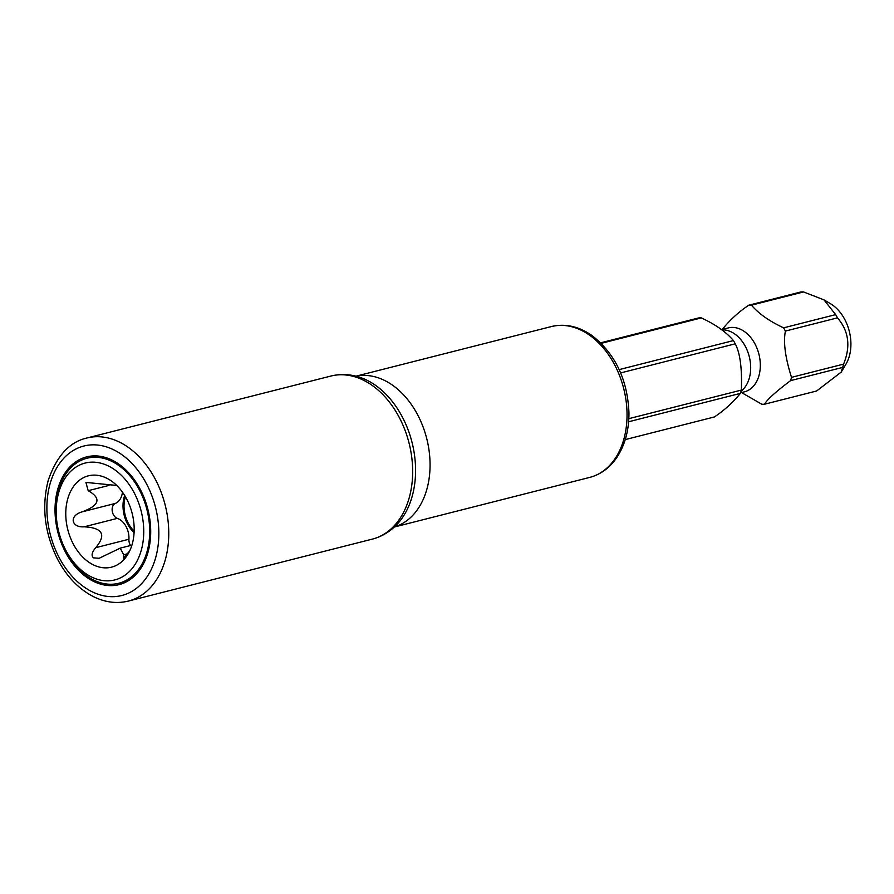 <?xml version="1.0" encoding="UTF-8"?>
<svg xmlns="http://www.w3.org/2000/svg" width="894" height="894" viewBox="0 0 894 894"><rect width="100%" height="100%" fill="white"/><g stroke="black" fill="none" stroke-linecap="round" stroke-linejoin="round"><path stroke-width="1.34" d="M60.826 538.758L60.993 539.227A64.502 45.449 -104.3 0 0 87.098 576.116A64.502 45.449 -104.3 0 0 118.746 583.268A64.502 45.449 -104.3 0 0 149.689 531.349A64.502 45.449 -104.3 0 0 118.634 465.405A64.502 45.449 -104.3 0 0 86.986 458.242A64.502 45.449 -104.3 0 0 57.25 524.51L57.328 525.001A60.289 42.487 -104.3 0 0 60.826 538.758A60.289 42.487 -104.3 0 0 85.232 573.233A60.289 42.487 -104.3 0 0 141.185 550.592A60.289 42.487 -104.3 0 0 114.711 469.752A60.289 42.487 -104.3 0 0 70.861 471.16A60.289 42.487 -104.3 0 0 57.328 525.001M111.493 481.061A47.114 33.201 75.7 0 1 127.92 554.224A47.114 33.201 75.7 0 1 88.45 561.924A47.114 33.201 75.7 0 1 67.341 500.361A47.114 33.201 75.7 0 1 108.912 479.396A47.114 33.201 75.7 0 1 111.493 481.061M116.734 485.453L85.913 482.414L88.182 490.694C101.614 498.327 99.603 505.378 82.159 511.849C68.503 515.771 71.509 527.829 84.137 526.812C102.676 527.795 106.542 534.757 95.714 547.687C91.836 552.28 91.087 555.677 93.49 557.856L99.133 558.281L120.198 548.145L123.707 554.749L123.361 558.202L129.664 550.961M122.456 492.158A17.522 12.348 75.7 0 1 115.371 503.411A7.878 5.554 -104.3 0 0 112.219 510.955A7.878 5.554 -104.3 0 0 117.349 518.375A17.522 12.348 75.7 0 1 128.926 539.25A7.878 5.554 -104.3 0 0 130.524 545.519M124.657 495.477A28.038 19.757 -104.3 0 0 124.199 496.941A28.038 19.757 -104.3 0 0 134.078 532.578M625.241 439.602L714.407 416.95C723.995 410.581 732.667 402.713 740.422 393.371L628.627 421.767M816.635 390.991L841.198 372.105L842.64 367.412L790.587 380.632C775.668 391.84 766.996 399.696 764.571 404.211L816.635 390.991M628.84 418.66L741.349 390.086A50.332 35.469 75.7 0 1 740.914 391.74A50.332 35.469 75.7 0 1 740.422 393.371M741.349 390.086C742.154 368.462 740.12 353.041 735.237 343.821A50.332 35.469 75.7 0 0 733.449 340.58C726.129 331.987 715.423 324.433 701.332 317.906A50.332 35.469 75.7 0 0 698.594 317.951L600.656 342.815M722.564 329.372A50.332 35.469 75.7 0 1 722.754 328.791C730.566 319.393 739.226 311.525 748.759 305.212A50.332 35.469 75.7 0 1 751.485 305.167C758.503 313.537 769.209 321.102 783.613 327.841A50.332 35.469 75.7 0 1 785.401 331.082C783.211 342.201 785.245 357.611 791.514 377.346A50.332 35.469 75.7 0 1 791.078 379A50.332 35.469 75.7 0 1 790.587 380.632M764.571 404.211A50.332 35.469 75.7 0 1 761.844 404.256L741.517 392.555M601.181 343.341L701.332 317.906M748.759 305.212L800.823 291.98A50.332 35.469 75.7 0 1 803.55 291.947L751.485 305.167M841.198 372.105L845.847 364.35A38.196 26.909 -104.3 0 0 849.3 356.248A38.196 26.909 -104.3 0 0 830.448 303.681L823.977 299.87L803.55 291.947M783.613 327.841L835.666 314.621L823.977 299.87M835.666 314.621A50.332 35.469 75.7 0 1 837.466 317.862C848.797 330.97 850.831 346.391 843.578 364.126A50.332 35.469 75.7 0 1 843.131 365.78A50.332 35.469 75.7 0 1 842.64 367.412M619.196 369.602L733.449 340.58M620.659 372.921L735.237 343.821M785.401 331.082L837.466 317.862M791.514 377.346L843.578 364.126M125.417 496.74A26.641 18.774 -104.3 0 0 125.149 497.612A26.641 18.774 -104.3 0 0 134.145 531.103M147.912 552.57A65.899 46.432 75.7 0 1 119.081 584.631A65.899 46.432 75.7 0 1 69.073 558.348A65.899 46.432 75.7 0 1 57.819 488.951A65.899 46.432 75.7 0 1 86.64 456.89A65.899 46.432 75.7 0 1 136.648 483.173A65.899 46.432 75.7 0 1 147.912 552.57M123.707 554.749L127.73 553.732M95.714 547.687L128.926 539.25M84.137 526.812L117.349 518.375M82.159 511.849L115.371 503.411M88.182 490.694L109.046 485.397M741.059 391.203A32.955 23.222 -104.3 0 0 749.284 378.207A32.955 23.222 75.7 0 0 744.847 345.497A32.955 23.222 75.7 0 0 722.017 329.875M728.331 327.908L728.297 327.919A32.955 23.222 75.7 0 1 753.296 341.061A32.955 23.222 75.7 0 1 758.928 375.759A32.955 23.222 -104.3 0 1 744.512 391.796L740.601 392.79M50.153 483.542A77.119 54.344 -104.3 0 0 84.014 586.945A77.119 54.344 -104.3 0 0 155.578 557.979A77.119 54.344 -104.3 0 0 121.718 454.577A77.119 54.344 -104.3 0 0 50.153 483.542M589.705 477.407C600.734 474.468 609.775 467.83 616.826 457.493C624.995 445.089 629.041 430.17 628.951 412.726C627.499 379.402 615.15 353.655 591.906 335.485C578.697 326.31 565.187 323.337 551.386 326.556A77.823 54.836 75.7 0 1 589.571 335.194A77.823 54.836 75.7 0 1 627.04 414.76A77.823 54.836 75.7 0 1 589.705 477.407L394.299 527.024M394.366 526.979A77.823 54.836 -104.3 0 0 430.059 463.617A77.823 54.836 -104.3 0 0 392.589 385.225A77.823 54.836 -104.3 0 0 356.069 376.206M397.07 524.297A83.075 58.535 -104.3 0 0 375.558 385.359A83.075 58.535 -104.3 0 0 359.723 377.268C350.023 374.105 340.413 373.703 330.881 376.05A84.125 59.283 -104.3 0 1 372.15 385.392A84.125 59.283 -104.3 0 1 412.659 471.406A84.125 59.283 -104.3 0 1 372.295 539.127C381.794 536.646 390.052 531.707 397.07 524.297M86.975 437.993C69.542 441.871 56.624 456.007 48.231 480.391C41.426 506.909 44.622 533.327 57.797 559.655C66.871 576.641 78.638 588.911 93.099 596.466C104.911 602.377 116.667 603.919 128.39 601.07A84.125 59.283 -104.3 0 0 165.189 560.136A84.125 59.283 -104.3 0 0 150.818 471.551A84.125 59.283 -104.3 0 0 86.975 437.993L330.881 376.05M131.899 545.172L120.198 548.145M96.217 455.895L86.986 458.242M127.976 580.932L118.746 583.268M728.297 327.919L721.659 329.607M551.386 326.556L355.991 376.184M128.39 601.07L372.295 539.127"/></g></svg>
